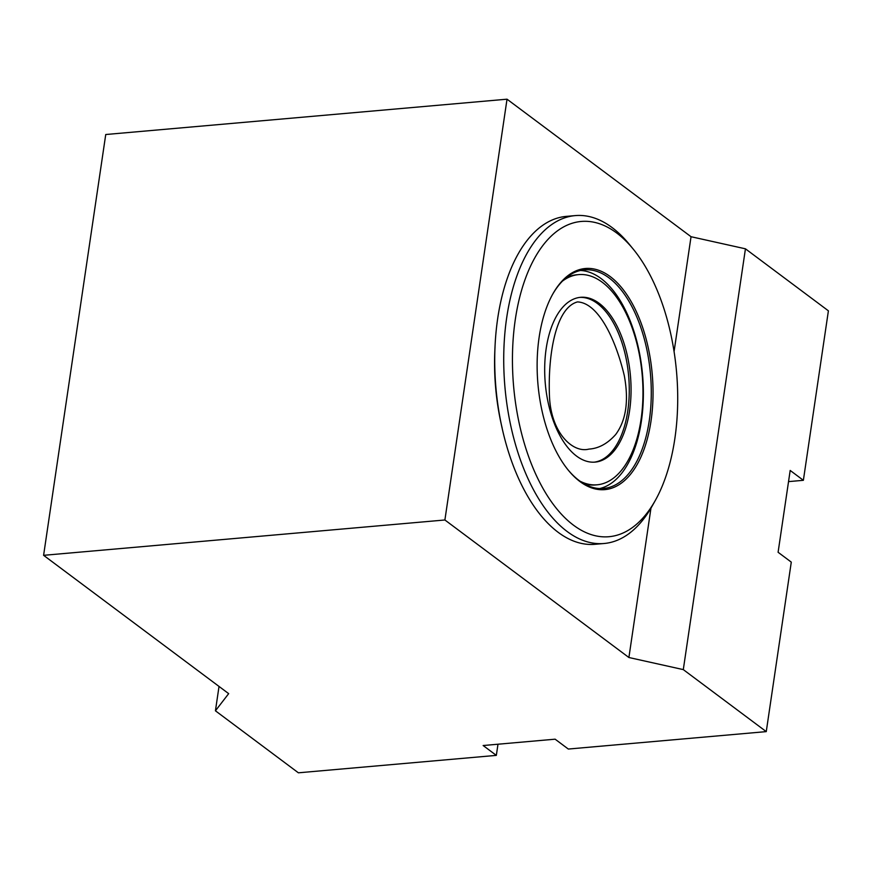 <?xml version="1.0" encoding="UTF-8"?>
<svg xmlns="http://www.w3.org/2000/svg" width="872" height="872" viewBox="0 0 872 872"><rect width="100%" height="100%" fill="white"/><g stroke="black" fill="none" stroke-linecap="round" stroke-linejoin="round"><path stroke-width="1.31" d="M549.458 395.844C550.788 432.599 572.675 453.396 588.927 449.102C598.661 448.491 607.566 443.641 615.665 434.529C626.063 420.533 628.941 400.935 624.319 375.745C615.992 340.527 598.802 302.813 577.471 301.919C554.974 308.001 547.889 357.16 549.458 395.844M579.727 297.407A82.709 42.739 -95 0 1 628.658 376.115A82.709 42.739 -95 0 1 594.235 462.16M546.188 348.538A82.709 42.739 -95 0 1 580.621 297.308A82.709 42.739 -95 0 1 630.456 375.963A82.709 42.739 -95 0 1 595.14 462.106A82.709 42.739 -95 0 1 546.188 348.538M562.462 281.111A105.501 54.522 -95 0 1 578.627 274.615A105.501 54.522 -95 0 1 642.195 374.927A105.501 54.522 -95 0 1 597.135 484.799A105.501 54.522 -95 0 1 580.087 481.224M565.786 278.037A105.501 54.522 -95 0 1 576.828 274.767L578.627 274.615M597.135 484.799L595.336 484.963A105.501 54.522 -95 0 1 583.891 483.677M580.436 270.484A109.719 56.702 -95 0 1 642.566 374.895A109.719 56.702 -95 0 1 599.642 488.549M552.532 294.496A109.719 56.702 -95 0 1 584.371 269.873A109.719 56.702 -95 0 1 650.479 374.197A109.719 56.702 -95 0 1 603.62 488.473A109.719 56.702 -95 0 1 567.966 469.779M539.136 337.257A110.984 57.356 -95 0 1 552.826 293.962A110.984 57.356 -95 0 1 630.729 300.84A110.984 57.356 -95 0 1 643.852 449.876A110.984 57.356 -95 0 1 568.359 470.259A110.984 57.356 -95 0 1 539.136 337.257M515.308 319.446A158.257 81.783 -95 0 1 633.181 249.054A158.257 81.783 -95 0 1 655.319 500.43A158.257 81.783 -95 0 1 554.799 506.36A158.257 81.783 -95 0 1 515.308 319.446M655.319 500.43L652.332 505.76A164.579 85.053 -95 0 1 604.122 543.496A164.579 85.053 -95 0 1 506.719 317.539A164.579 85.053 -95 0 1 575.248 215.602A164.579 85.053 -95 0 1 629.312 244.334L633.181 249.054M604.122 543.496L595.118 544.292A164.579 85.053 -95 0 1 497.716 318.335A164.579 85.053 -95 0 1 566.244 216.387L575.248 215.602M495.013 347.296A147.706 76.333 85 0 0 502.108 427.858M778.097 552.27L790.185 470.444L803.374 480.309L828.4 310.824L745.44 248.814L683.299 669.609L766.259 731.619L791.286 562.124L778.097 552.27M788.539 481.617L803.374 480.309M766.259 731.619L568.315 749.048L555.126 739.183L483.143 745.527L496.332 755.381L497.988 744.219M496.332 755.381L298.388 772.81L215.428 710.8L228.671 693.643L43.6 555.322L105.741 134.517L507.024 99.19L691.038 236.715L745.44 248.814M215.428 710.8L219.025 686.438M43.6 555.322L444.894 519.985L628.897 657.51L650.959 508.147M674.067 351.612L691.038 236.715M628.897 657.51L683.299 669.609M444.894 519.985L507.024 99.19"/></g></svg>
